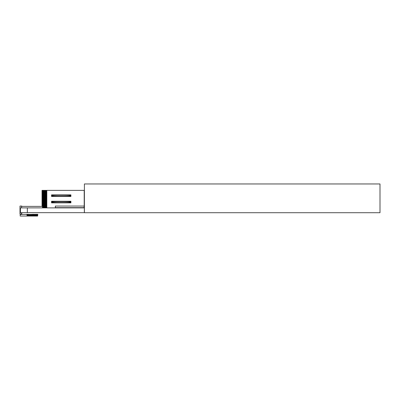 <?xml version="1.0" encoding="UTF-8"?>
<svg xmlns="http://www.w3.org/2000/svg" width="400" height="400" viewBox="0 0 400 400"><rect width="100%" height="100%" fill="white"/><g stroke="black" fill="none" stroke-linecap="round" stroke-linejoin="round"><path stroke-width="0.6" d="M84.4 212.715L380 212.715L380 183.955L84.4 183.955L84.4 212.715M28.33 214.445L37.805 214.315L37.65 215.915M26.71 214.445L20.34 214.445M26.71 214.315L28.325 214.315M37.59 214.445L37.59 216.045L37.65 214.445L32.65 214.315M27.005 216.045L20.19 216.045L20.19 214.445L27.005 214.445L27.005 216.045L37.59 216.045M32.655 216.045L32.655 214.445L27.005 214.445M27.175 214.445L27.175 216.045M27.455 214.445L27.455 216.045M27.78 214.445L27.78 216.045M28.15 214.445L28.15 216.045M28.555 214.445L28.555 216.045M29 214.445L29 216.045M29.47 214.445L29.47 216.045M29.965 214.445L29.965 216.045M30.48 214.445L30.48 216.045M31.015 214.445L31.015 216.045M31.555 214.445L31.555 216.045M32.105 214.445L32.105 216.045M33.195 214.445L33.195 216.045M33.73 214.445L33.73 216.045M34.245 214.445L34.245 216.045M34.74 214.445L34.74 216.045M35.21 214.445L35.21 216.045M35.655 214.445L35.655 216.045M36.06 214.445L36.06 216.045M36.43 214.445L36.43 216.045M36.755 214.445L36.755 216.045M37.035 214.445L37.035 216.045M37.27 214.445L37.27 216.045M37.455 214.445L37.455 216.045M42.035 206.375L42.035 190.37L45.44 190.37L45.44 207.88M44.995 190.37L44.995 207.88M45.44 190.37L45.895 190.37L45.895 207.88M45.895 190.37L46.36 190.37L46.36 207.88M46.36 190.37L46.82 190.37L46.82 207.88M46.82 190.37L84.205 190.37L84.205 207.88M84.11 207.655L55.35 207.655L55.35 206.06L84.11 206.06L84.11 207.655M51.555 201.265L51.555 202.86L70.91 202.86L70.91 201.265L51.555 201.265M51.555 194.875L51.555 196.47L70.91 196.47L70.91 194.875L51.555 194.875M44.57 190.37L44.57 207.88M44.165 190.37L44.165 207.88M43.79 190.37L43.79 207.88M43.44 190.37L43.44 207.88M43.125 190.37L43.125 207.88M42.845 190.37L42.845 207.88M42.6 190.37L42.6 207.88M42.4 190.37L42.4 206.375M42.24 190.37L42.24 206.375M42.13 190.37L42.13 206.375M42.06 190.37L42.06 206.375M51.635 201.265L51.635 202.86M52.07 201.265L52.07 202.86M52.595 201.265L52.595 202.86M53.205 201.265L53.205 202.86M53.89 201.265L53.89 202.86M54.645 201.265L54.645 202.86M55.46 201.265L55.46 202.86M56.335 201.265L56.335 202.86M57.255 201.265L57.255 202.86M58.215 201.265L58.215 202.86M59.205 201.265L59.205 202.86M60.215 201.265L60.215 202.86M61.23 201.265L61.23 202.86M62.25 201.265L62.25 202.86M63.26 201.265L63.26 202.86M64.245 201.265L64.245 202.86M65.205 201.265L65.205 202.86M66.13 201.265L66.13 202.86M67 201.265L67 202.86M67.82 201.265L67.82 202.86M68.575 201.265L68.575 202.86M69.26 201.265L69.26 202.86M69.865 201.265L69.865 202.86M70.39 201.265L70.39 202.86M70.825 201.265L70.825 202.86M51.635 194.875L51.635 196.47M52.07 194.875L52.07 196.47M52.595 194.875L52.595 196.47M53.205 194.875L53.205 196.47M53.89 194.875L53.89 196.47M54.645 194.875L54.645 196.47M55.46 194.875L55.46 196.47M56.335 194.875L56.335 196.47M57.255 194.875L57.255 196.47M58.215 194.875L58.215 196.47M59.205 194.875L59.205 196.47M60.215 194.875L60.215 196.47M61.23 194.875L61.23 196.47M62.25 194.875L62.25 196.47M63.26 194.875L63.26 196.47M64.245 194.875L64.245 196.47M65.205 194.875L65.205 196.47M66.13 194.875L66.13 196.47M67 194.875L67 196.47M67.82 194.875L67.82 196.47M68.575 194.875L68.575 196.47M69.26 194.875L69.26 196.47M69.865 194.875L69.865 196.47M70.39 194.875L70.39 196.47M70.825 194.875L70.825 196.47M21.6 206.375L42.505 206.375L42.505 207.88M21.755 206.375L21.755 206.06L20 206.06L20 214.045L21.755 214.045L21.755 212.67M20.425 207.88L84.34 207.88L84.34 212.67L20.425 212.67L20.425 207.88M27.345 207.88L27.345 212.67M21.6 214.045L21.6 212.67M21.6 207.88L21.6 206.06"/></g></svg>
